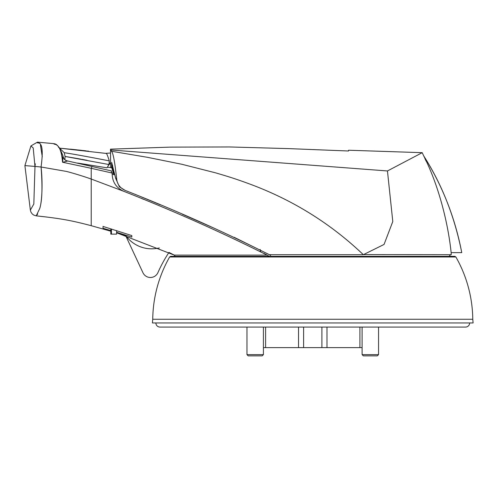<?xml version="1.0" encoding="UTF-8"?>
<svg xmlns="http://www.w3.org/2000/svg" width="498" height="498" viewBox="0 0 498 498"><rect width="100%" height="100%" fill="white"/><g stroke="black" fill="none" stroke-linecap="round" stroke-linejoin="round"><path stroke-width="0.75" d="M246.964 327.074L246.964 354.626L263.411 354.626L263.411 327.074M248.197 355.858L246.964 354.626L248.197 355.858L262.178 355.858L263.411 354.626L262.178 355.858M469.639 322.959A4.115 4.115 0 0 1 465.53 327.074L159.989 327.074A4.115 4.115 0 0 1 155.874 322.959M450.422 254.696L448.891 256.756L450.422 254.696L451.256 254.696L363.235 254.603C330.242 223.154 291.946 199.461 248.34 183.513C233.917 178.247 227.43 176.342 215.534 172.825L181.77 164.253L147.396 157.306L111.371 151.236C112.99 152.189 114.745 161.308 116.638 178.601C117.123 184.079 119.981 188.02 125.197 190.423C175.122 210.069 223.148 231.489 269.281 254.696L363.31 254.696L384.058 244.437L392.791 221.523L387.456 170.957L111.882 150.066L111.066 150.072L111.371 151.236M269.281 254.696L270.588 255.437M125.197 190.423L119.389 186.794L115.629 178.209L116.638 178.601M140.953 196.76L160.424 204.846M182.343 214.221L214.781 228.501M234.185 237.303L268.534 254.273M111.066 150.072L110.488 149.151L110.674 167.614M110.805 228.806L110.817 234.135L111.434 234.135L111.446 229.005M111.664 167.751L111.689 162.454L115.629 178.209M387.456 170.957L422.204 152.674L348.532 150.234L348.532 151L289.052 148.628L229.553 146.954L170.017 147.128L110.488 149.151M451.256 254.696L451.144 252.642C447.87 221.106 437.885 183.631 423.68 155.843L422.204 152.674L348.532 150.234L422.204 152.674L422.541 153.39M111.434 234.135L116.6 234.135L116.6 230.624M451.144 252.642L461.758 252.642C454.699 216.823 442.006 184.553 423.68 155.843L422.204 152.674M110.817 234.135L110.811 231.215L91.215 225.687C71.874 220.626 61.864 218.61 36.217 215.846L37.705 213.997M426.157 161.252L424.813 158.302M461.758 252.642C455.16 217.975 442.467 185.71 423.68 155.843L423.68 155.843C442.467 185.71 455.16 217.975 461.758 252.642L461.646 252.642M125.757 235.629A31.872 31.872 0 0 0 156.44 248.452L159.391 247.998M116.6 232.796L125.645 235.591L142.963 272.742A8.223 8.223 0 0 0 157.947 272.58A134.883 134.883 0 0 1 168.965 252.411L174.281 255.113L267.071 255.113L269.237 256.346L264.158 253.47M58.627 146.929L59.723 148.174L106.317 153.446C106.74 153.471 107.736 155.955 109.299 160.891C101.685 159.366 74.831 154.212 64.261 152.705L60.208 148.771M77.588 163.058L106.995 167.82L108.962 164.533L109.299 160.891M106.118 153.284L110.488 153.042M108.962 164.533L65.07 156.453L64.889 159.752M64.261 152.705L65.07 156.453L76.001 158.283M76.518 158.37L80.937 159.161M81.684 159.292L87.057 160.294M377.322 355.858L378.555 354.626L362.102 354.626L363.341 355.858L377.322 355.858L378.555 354.626L378.555 327.074M174.997 256.065L174.281 255.113L116.843 232.871M236.27 255.113L181.826 255.113M472.776 319.262A128.714 128.714 0 0 0 455.875 256.968L169.637 256.968A128.714 128.714 0 0 0 152.743 319.262L472.776 319.262L473.1 322.959L152.413 322.959L152.743 319.262M103.03 228.302L110.811 230.555L103.03 228.302L103.03 226.422L103.03 228.302M116.6 232.292L131.821 237.092L131.821 235.585L103.03 226.422M91.215 225.364L91.215 179.037L123.685 191.276C173.279 210.816 221.075 232.093 267.071 255.113M91.215 191.848L91.215 209.689M260.666 251.59L260.161 249.454M143.748 199.393L141.662 198.534M131.821 237.092L131.821 235.585M41.097 167.154C43.015 184.746 41.764 202.835 39.722 208.525L36.211 215.846L39.747 208.438C42.162 200.825 42.604 187.011 41.066 167.011L66.446 171.424C73.735 173.279 84.33 176.591 91.215 179.037L91.215 168.312L62.723 162.28C60.7 139.982 52.688 145.497 54.245 143.679C52.931 145.553 60.725 140.031 62.549 162.236M123.685 191.276C116.731 188.045 112.922 182.791 112.255 175.508L112.056 173.018L91.215 168.312L91.893 166.961M112.168 174.3L114.135 174.711L111.789 165.236L112.66 165.336M108.819 164.956L110.662 163.058M111.789 165.236L111.776 167.764L107.786 167.222M41.129 167.017L34.991 166.425L33.827 204.037L30.359 210.1L30.982 212.192L32.283 213.997L33.827 215.124L36.211 215.846L46.258 216.979L36.217 215.846M42.28 156.839L40.438 145.024M41.048 167.011C45.418 135.792 36.018 145.179 37.443 142.142C35.987 145.235 45.368 135.587 41.066 167.011M58.459 147.147L58.901 147.669M110.618 163.051L109.28 162.896M111.272 171.405L112.056 173.018L113.37 173.26L111.776 167.764M113.37 173.26L114.135 174.711M110.55 163.045L108.259 164.875M67.51 161.053L62.723 162.28L62.972 155.893C57.04 140.168 53.317 144.874 54.245 143.679L37.443 142.142L30.926 145.926L33.204 147.95L34.966 166.419C21.582 165.33 21.588 165.33 34.966 166.419L34.991 166.425M34.985 166.257L35.302 163.823M67.211 160.879L111.552 170.926M303.618 327.074L303.618 347.635L321.901 347.635L321.901 327.074M326.987 327.074L326.987 347.635L359.905 347.635L359.905 327.074M265.608 327.074L265.608 347.635L298.526 347.635L298.526 327.074M66.757 160.854A5.677 5.49 165.7 0 1 63.184 157.051A5.677 5.49 165.7 0 1 63.184 157.044A5.677 5.49 165.7 0 1 63.097 156.64L64.018 158.818L65.45 160.163L67.174 160.873M298.526 347.635L303.618 347.635M263.411 347.635L265.608 347.635M359.905 347.635L362.102 347.635M321.901 347.635L326.987 347.635M335.702 347.635L360.334 347.635M265.179 347.635L289.811 347.635M362.102 327.074L362.102 354.626L363.341 355.858M59.723 148.174L81.336 150.309M70.648 149.17L86.384 150.9M87.455 151.025L88.495 151.149M86.341 150.894L85.936 150.844M84.909 150.726L84.125 150.633M169.637 256.968L170.708 256.346L454.805 256.346L455.875 256.968M30.926 145.926L24.9 165.616L30.359 210.1M63.178 157.038L62.96 155.806"/></g></svg>
